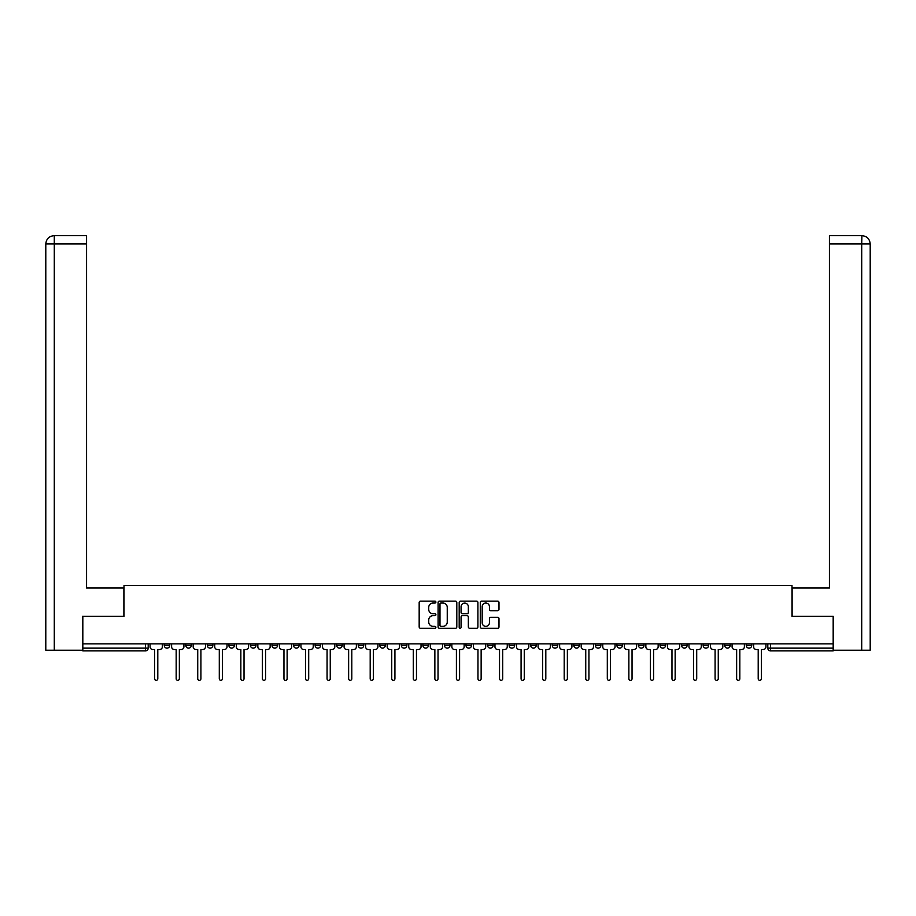 <?xml version="1.0" encoding="UTF-8"?>
<svg xmlns="http://www.w3.org/2000/svg" width="916" height="916" viewBox="0 0 916 916"><rect width="100%" height="100%" fill="white"/><g stroke="black" fill="none" stroke-linecap="round" stroke-linejoin="round"><path stroke-width="1.37" d="M435.89 602.087A0.95 0.95 0 0 0 434.94 601.136L420.536 601.136A1.351 1.351 0 0 0 419.173 602.488L419.173 626.91A1.351 1.351 0 0 0 420.536 628.262L434.94 628.262A0.95 0.95 0 0 0 435.89 627.311A0.95 0.95 0 0 0 434.94 626.361L433.073 626.361A4.34 4.34 0 0 1 428.734 622.021L428.734 619.995A4.34 4.34 0 0 1 433.073 615.644L434.94 615.644A0.95 0.95 0 0 0 435.89 614.705A0.95 0.95 0 0 0 434.94 613.754L433.073 613.754A4.34 4.34 0 0 1 428.734 609.415L428.734 607.377A4.34 4.34 0 0 1 433.073 603.037L434.94 603.037A0.95 0.95 0 0 0 435.89 602.087M746.254 643.856L746.254 645.379L751.773 645.379A2.759 2.759 0 0 1 749.013 648.139A2.759 2.759 0 0 1 746.254 645.379L746.254 643.856M724.693 643.856L724.693 645.379L730.224 645.379A2.759 2.759 0 0 1 727.453 648.139A2.759 2.759 0 0 1 724.693 645.379L724.693 643.856M595.354 643.856L595.354 645.379L600.885 645.379A2.759 2.759 0 0 1 598.114 648.139A2.759 2.759 0 0 1 595.354 645.379L595.354 643.856M573.794 643.856L573.794 645.379L579.324 645.379A2.759 2.759 0 0 1 576.565 648.139A2.759 2.759 0 0 1 573.794 645.379L573.794 643.856M552.245 643.856L552.245 645.379L557.764 645.379A2.759 2.759 0 0 1 555.004 648.139A2.759 2.759 0 0 1 552.245 645.379L552.245 643.856M509.124 643.856L509.124 645.379L514.655 645.379A2.759 2.759 0 0 1 511.895 648.139A2.759 2.759 0 0 1 509.124 645.379L509.124 643.856M466.015 645.379L466.015 643.856L466.015 645.379A2.759 2.759 0 0 0 468.774 648.139A2.759 2.759 0 0 1 466.015 645.379L471.545 645.379A2.759 2.759 0 0 1 468.774 648.139A2.759 2.759 0 0 0 471.545 645.379L471.545 643.856L471.545 645.379M444.455 645.379L444.455 643.856L444.455 645.379A2.759 2.759 0 0 0 447.226 648.139A2.759 2.759 0 0 1 444.455 645.379L449.985 645.379A2.759 2.759 0 0 1 447.226 648.139M422.906 645.379L422.906 643.856L422.906 645.379A2.759 2.759 0 0 0 425.665 648.139A2.759 2.759 0 0 1 422.906 645.379L428.425 645.379A2.759 2.759 0 0 1 425.665 648.139A2.759 2.759 0 0 0 428.425 645.379L428.425 643.856L428.425 645.379M401.345 643.856L401.345 645.379L406.876 645.379A2.759 2.759 0 0 1 404.105 648.139A2.759 2.759 0 0 1 401.345 645.379L401.345 643.856M379.785 643.856L379.785 645.379L385.315 645.379A2.759 2.759 0 0 1 382.556 648.139A2.759 2.759 0 0 1 379.785 645.379L379.785 643.856M358.236 643.856L358.236 645.379L363.755 645.379A2.759 2.759 0 0 1 360.996 648.139A2.759 2.759 0 0 1 358.236 645.379L358.236 643.856M336.676 645.379L336.676 643.856L336.676 645.379A2.759 2.759 0 0 0 339.435 648.139A2.759 2.759 0 0 1 336.676 645.379L342.206 645.379A2.759 2.759 0 0 1 339.435 648.139M293.567 645.379L293.567 643.856L293.567 645.379A2.759 2.759 0 0 0 296.326 648.139A2.759 2.759 0 0 1 293.567 645.379L299.085 645.379A2.759 2.759 0 0 1 296.326 648.139A2.759 2.759 0 0 0 299.085 645.379L299.085 643.856L299.085 645.379M272.006 645.379L272.006 643.856L272.006 645.379A2.759 2.759 0 0 0 274.766 648.139A2.759 2.759 0 0 1 272.006 645.379L277.537 645.379A2.759 2.759 0 0 1 274.766 648.139A2.759 2.759 0 0 0 277.537 645.379L277.537 643.856L277.537 645.379M250.446 645.379L250.446 643.856L250.446 645.379A2.759 2.759 0 0 0 253.217 648.139A2.759 2.759 0 0 1 250.446 645.379L255.976 645.379A2.759 2.759 0 0 1 253.217 648.139A2.759 2.759 0 0 0 255.976 645.379L255.976 643.856L255.976 645.379M228.897 645.379L228.897 643.856L228.897 645.379A2.759 2.759 0 0 0 231.656 648.139A2.759 2.759 0 0 1 228.897 645.379L234.416 645.379A2.759 2.759 0 0 1 231.656 648.139M207.337 645.379L207.337 643.856L207.337 645.379A2.759 2.759 0 0 0 210.096 648.139A2.759 2.759 0 0 1 207.337 645.379L212.867 645.379A2.759 2.759 0 0 1 210.096 648.139A2.759 2.759 0 0 0 212.867 645.379L212.867 643.856L212.867 645.379M185.776 645.379L185.776 643.856L185.776 645.379A2.759 2.759 0 0 0 188.547 648.139A2.759 2.759 0 0 1 185.776 645.379L191.307 645.379A2.759 2.759 0 0 1 188.547 648.139A2.759 2.759 0 0 0 191.307 645.379L191.307 643.856L191.307 645.379M497.64 610.697A1.351 1.351 0 0 0 498.991 609.346L498.991 602.488A1.351 1.351 0 0 0 497.64 601.136L481.633 601.136A1.351 1.351 0 0 0 480.282 602.488L480.282 626.91A1.351 1.351 0 0 0 481.633 628.262L497.64 628.262A1.351 1.351 0 0 0 498.991 626.91L498.991 618.632A1.351 1.351 0 0 0 497.64 617.281L490.793 617.281A1.351 1.351 0 0 0 489.43 618.632L489.43 622.731A3.63 3.63 0 0 1 485.801 626.361A3.63 3.63 0 0 1 482.182 622.731L482.182 606.667A3.63 3.63 0 0 1 485.801 603.037A3.63 3.63 0 0 1 489.43 606.667L489.43 609.346A1.351 1.351 0 0 0 490.793 610.697L497.64 610.697M54.296 650.211L45.8 650.211L45.8 243.954C46.292 238.916 49.052 236.156 54.078 235.664L86.562 235.664L86.562 243.954L54.296 243.954L54.296 650.211L82.417 650.211L82.417 616.353L124.015 616.353L124.015 585.542L791.985 585.542L791.985 616.353L833.171 616.353L833.171 643.856L82.829 643.856L82.829 648.139L148.197 648.139L148.197 643.856M82.829 616.353L82.829 643.856M456.809 602.488A1.351 1.351 0 0 0 455.458 601.136L439.451 601.136A1.351 1.351 0 0 0 438.1 602.488L438.1 626.91A1.351 1.351 0 0 0 439.451 628.262L455.458 628.262A1.351 1.351 0 0 0 456.809 626.91L456.809 602.488M460.542 601.136L476.549 601.136A1.351 1.351 0 0 1 477.9 602.488L477.9 626.91A1.351 1.351 0 0 1 476.549 628.262L469.702 628.262A1.351 1.351 0 0 1 468.339 626.91L468.339 617.006A1.351 1.351 0 0 0 466.988 615.644L462.443 615.644A1.351 1.351 0 0 0 461.08 617.006L461.08 627.311A0.95 0.95 0 0 1 460.141 628.262A0.95 0.95 0 0 1 459.191 627.311L459.191 602.488A1.351 1.351 0 0 1 460.542 601.136M767.803 643.856L767.803 648.139L833.171 648.139L833.171 650.898L770.574 650.898A2.759 2.759 0 0 1 767.803 648.139L767.803 643.856M833.171 643.856L833.171 648.139M148.197 648.139A2.759 2.759 0 0 1 145.426 650.898L82.829 650.898L82.829 648.139M751.773 643.856L751.773 645.379M730.224 643.856L730.224 645.379L730.224 643.856M708.663 643.856L708.663 645.379A2.759 2.759 0 0 1 705.904 648.139A2.759 2.759 0 0 1 703.133 645.379L708.663 645.379M703.133 643.856L703.133 645.379M687.103 643.856L687.103 645.379A2.759 2.759 0 0 1 684.344 648.139A2.759 2.759 0 0 1 681.584 645.379L687.103 645.379M681.584 643.856L681.584 645.379M665.554 643.856L665.554 645.379A2.759 2.759 0 0 1 662.783 648.139A2.759 2.759 0 0 1 660.024 645.379L665.554 645.379M660.024 643.856L660.024 645.379M643.994 643.856L643.994 645.379A2.759 2.759 0 0 1 641.234 648.139A2.759 2.759 0 0 1 638.463 645.379L643.994 645.379M638.463 643.856L638.463 645.379M622.433 643.856L622.433 645.379A2.759 2.759 0 0 1 619.674 648.139A2.759 2.759 0 0 1 616.915 645.379L622.433 645.379M616.915 643.856L616.915 645.379M600.885 643.856L600.885 645.379A2.759 2.759 0 0 1 598.114 648.139M579.324 643.856L579.324 645.379M557.764 645.379L557.764 643.856L557.764 645.379A2.759 2.759 0 0 1 555.004 648.139M536.215 643.856L536.215 645.379A2.759 2.759 0 0 1 533.444 648.139A2.759 2.759 0 0 1 530.685 645.379A2.759 2.759 0 0 0 533.444 648.139A2.759 2.759 0 0 0 536.215 645.379L530.685 645.379L530.685 643.856M514.655 645.379L514.655 643.856L514.655 645.379A2.759 2.759 0 0 1 511.895 648.139M493.094 643.856L493.094 645.379A2.759 2.759 0 0 1 490.335 648.139A2.759 2.759 0 0 1 487.575 645.379A2.759 2.759 0 0 0 490.335 648.139M487.575 643.856L487.575 645.379L493.094 645.379M449.985 643.856L449.985 645.379L449.985 643.856M406.876 645.379L406.876 643.856L406.876 645.379A2.759 2.759 0 0 1 404.105 648.139M385.315 645.379L385.315 643.856L385.315 645.379A2.759 2.759 0 0 1 382.556 648.139M363.755 645.379L363.755 643.856L363.755 645.379A2.759 2.759 0 0 1 360.996 648.139M342.206 643.856L342.206 645.379L342.206 643.856M320.646 645.379L320.646 643.856L320.646 645.379A2.759 2.759 0 0 1 317.886 648.139A2.759 2.759 0 0 1 315.115 645.379L320.646 645.379A2.759 2.759 0 0 1 317.886 648.139M315.115 643.856L315.115 645.379M234.416 643.856L234.416 645.379L234.416 643.856M169.746 643.856L169.746 645.379A2.759 2.759 0 0 1 166.987 648.139A2.759 2.759 0 0 1 164.227 645.379A2.759 2.759 0 0 0 166.987 648.139A2.759 2.759 0 0 0 169.746 645.379L169.746 643.856M164.227 643.856L164.227 645.379L169.746 645.379M440.94 603.037A0.95 0.95 0 0 0 439.989 603.987L439.989 625.41A0.95 0.95 0 0 0 440.94 626.361L442.909 626.361A4.34 4.34 0 0 0 447.248 622.021L447.248 607.377A4.34 4.34 0 0 0 442.909 603.037L440.94 603.037M468.339 606.736A3.63 3.63 0 0 0 464.71 603.106A3.63 3.63 0 0 0 461.08 606.736L461.08 612.392A1.351 1.351 0 0 0 462.443 613.754L466.988 613.754A1.351 1.351 0 0 0 468.339 612.392L468.339 606.736M150.064 646.753L150.064 643.856L150.064 646.753A2.759 2.759 0 0 0 152.823 649.524L154.621 649.524L154.621 678.745A1.592 1.592 0 0 0 156.212 680.336A1.592 1.592 0 0 0 157.792 678.745L157.792 649.524L159.59 649.524A2.759 2.759 0 0 0 162.361 646.753L162.361 643.856L162.361 646.753M152.823 649.524L154.621 649.524L154.621 678.745M157.792 678.745L157.792 649.524L159.59 649.524M171.613 646.753L171.613 643.856L171.613 646.753A2.759 2.759 0 0 0 174.384 649.524L176.181 649.524L176.181 678.745A1.592 1.592 0 0 0 177.761 680.336A1.592 1.592 0 0 0 179.353 678.745L179.353 649.524L181.15 649.524A2.759 2.759 0 0 0 183.91 646.753L183.91 643.856L183.91 646.753M193.173 646.753L193.173 643.856L193.173 646.753A2.759 2.759 0 0 0 195.932 649.524L197.73 649.524L197.73 678.745A1.592 1.592 0 0 0 199.322 680.336A1.592 1.592 0 0 0 200.913 678.745L200.913 649.524L202.711 649.524A2.759 2.759 0 0 0 205.47 646.753L205.47 643.856L205.47 646.753M123.878 616.353L123.878 588.026L86.562 588.026L86.562 243.954M54.296 235.664L54.296 243.954L45.8 243.954L45.8 567.302L45.8 243.954C46.281 238.927 49.052 236.156 54.09 235.664M792.122 616.353L792.122 588.026L829.438 588.026L829.438 235.664L861.899 235.664L861.704 243.954L829.438 243.954M870.2 567.302L870.2 243.954L870.2 650.211L833.583 650.211L833.171 616.353M861.704 650.211L861.704 243.954L870.2 243.954C869.708 238.916 866.948 236.156 861.922 235.664M174.384 649.524L176.181 649.524L176.181 678.745M179.353 678.745L179.353 649.524L181.15 649.524M195.932 649.524L197.73 649.524L197.73 678.745M200.913 678.745L200.913 649.524L202.711 649.524M214.733 646.753L214.733 643.856L214.733 646.753A2.759 2.759 0 0 0 217.493 649.524L219.29 649.524L219.29 678.745A1.592 1.592 0 0 0 220.882 680.336A1.592 1.592 0 0 0 222.462 678.745L222.462 649.524L224.26 649.524A2.759 2.759 0 0 0 227.031 646.753L227.031 643.856L227.031 646.753M236.282 646.753L236.282 643.856L236.282 646.753A2.759 2.759 0 0 0 239.053 649.524L240.851 649.524L240.851 678.745A1.592 1.592 0 0 0 242.431 680.336A1.592 1.592 0 0 0 244.022 678.745L244.022 649.524L245.82 649.524A2.759 2.759 0 0 0 248.579 646.753L248.579 643.856L248.579 646.753M257.843 646.753L257.843 643.856L257.843 646.753A2.759 2.759 0 0 0 260.602 649.524L262.4 649.524L262.4 678.745A1.592 1.592 0 0 0 263.991 680.336A1.592 1.592 0 0 0 265.583 678.745L265.583 649.524L267.38 649.524A2.759 2.759 0 0 0 270.14 646.753L270.14 643.856L270.14 646.753M217.493 649.524L219.29 649.524L219.29 678.745M222.462 678.745L222.462 649.524L224.26 649.524M239.053 649.524L240.851 649.524L240.851 678.745M244.022 678.745L244.022 649.524L245.82 649.524M260.602 649.524L262.4 649.524L262.4 678.745M265.583 678.745L265.583 649.524L267.38 649.524M279.403 646.753L279.403 643.856L279.403 646.753A2.759 2.759 0 0 0 282.162 649.524L283.96 649.524L283.96 678.745A1.592 1.592 0 0 0 285.552 680.336A1.592 1.592 0 0 0 287.132 678.745L287.132 649.524L288.929 649.524A2.759 2.759 0 0 0 291.7 646.753L291.7 643.856L291.7 646.753M282.162 649.524L283.96 649.524L283.96 678.745M287.132 678.745L287.132 649.524L288.929 649.524M300.952 646.753L300.952 643.856L300.952 646.753A2.759 2.759 0 0 0 303.723 649.524L305.52 649.524L305.52 678.745A1.592 1.592 0 0 0 307.1 680.336A1.592 1.592 0 0 0 308.692 678.745L308.692 649.524L310.49 649.524A2.759 2.759 0 0 0 313.249 646.753L313.249 643.856L313.249 646.753M303.723 649.524L305.52 649.524L305.52 678.745M308.692 678.745L308.692 649.524L310.49 649.524M322.512 646.753L322.512 643.856L322.512 646.753A2.759 2.759 0 0 0 325.272 649.524L327.069 649.524L327.069 678.745A1.592 1.592 0 0 0 328.661 680.336A1.592 1.592 0 0 0 330.252 678.745L330.252 649.524L332.05 649.524A2.759 2.759 0 0 0 334.809 646.753L334.809 643.856L334.809 646.753M325.272 649.524L327.069 649.524L327.069 678.745M330.252 678.745L330.252 649.524L332.05 649.524M344.072 646.753L344.072 643.856L344.072 646.753A2.759 2.759 0 0 0 346.832 649.524L348.63 649.524L348.63 678.745A1.592 1.592 0 0 0 350.221 680.336A1.592 1.592 0 0 0 351.801 678.745L351.801 649.524L353.599 649.524A2.759 2.759 0 0 0 356.37 646.753L356.37 643.856L356.37 646.753M346.832 649.524L348.63 649.524L348.63 678.745M351.801 678.745L351.801 649.524L353.599 649.524M365.621 646.753L365.621 643.856L365.621 646.753A2.759 2.759 0 0 0 368.392 649.524L370.19 649.524L370.19 678.745A1.592 1.592 0 0 0 371.77 680.336A1.592 1.592 0 0 0 373.362 678.745L373.362 649.524L375.159 649.524A2.759 2.759 0 0 0 377.919 646.753L377.919 643.856L377.919 646.753M387.182 646.753L387.182 643.856L387.182 646.753A2.759 2.759 0 0 0 389.941 649.524L391.739 649.524L391.739 678.745A1.592 1.592 0 0 0 393.33 680.336A1.592 1.592 0 0 0 394.922 678.745L394.922 649.524L396.72 649.524A2.759 2.759 0 0 0 399.479 646.753L399.479 643.856L399.479 646.753M408.742 646.753L408.742 643.856L408.742 646.753A2.759 2.759 0 0 0 411.502 649.524L413.299 649.524L413.299 678.745A1.592 1.592 0 0 0 414.891 680.336A1.592 1.592 0 0 0 416.471 678.745L416.471 649.524L418.269 649.524A2.759 2.759 0 0 0 421.039 646.753L421.039 643.856L421.039 646.753M430.291 646.753L430.291 643.856L430.291 646.753A2.759 2.759 0 0 0 433.062 649.524L434.86 649.524L434.86 678.745A1.592 1.592 0 0 0 436.44 680.336A1.592 1.592 0 0 0 438.031 678.745L438.031 649.524L439.829 649.524A2.759 2.759 0 0 0 442.588 646.753L442.588 643.856L442.588 646.753M451.851 646.753L451.851 643.856L451.851 646.753A2.759 2.759 0 0 0 454.611 649.524L456.408 649.524L456.408 678.745A1.592 1.592 0 0 0 458 680.336A1.592 1.592 0 0 0 459.592 678.745L459.592 649.524L461.389 649.524A2.759 2.759 0 0 0 464.149 646.753L464.149 643.856L464.149 646.753M473.412 646.753L473.412 643.856L473.412 646.753A2.759 2.759 0 0 0 476.171 649.524L477.969 649.524L477.969 678.745A1.592 1.592 0 0 0 479.56 680.336A1.592 1.592 0 0 0 481.14 678.745L481.14 649.524L482.938 649.524A2.759 2.759 0 0 0 485.709 646.753L485.709 643.856L485.709 646.753M368.392 649.524L370.19 649.524L370.19 678.745M373.362 678.745L373.362 649.524L375.159 649.524M389.941 649.524L391.739 649.524L391.739 678.745M394.922 678.745L394.922 649.524L396.72 649.524M411.502 649.524L413.299 649.524L413.299 678.745M416.471 678.745L416.471 649.524L418.269 649.524M433.062 649.524L434.86 649.524L434.86 678.745M438.031 678.745L438.031 649.524L439.829 649.524M454.611 649.524L456.408 649.524L456.408 678.745M459.592 678.745L459.592 649.524L461.389 649.524M476.171 649.524L477.969 649.524L477.969 678.745M481.14 678.745L481.14 649.524L482.938 649.524M494.961 646.753L494.961 643.856L494.961 646.753A2.759 2.759 0 0 0 497.731 649.524L499.529 649.524L499.529 678.745A1.592 1.592 0 0 0 501.109 680.336A1.592 1.592 0 0 0 502.701 678.745L502.701 649.524L504.498 649.524A2.759 2.759 0 0 0 507.258 646.753L507.258 643.856L507.258 646.753M497.731 649.524L499.529 649.524L499.529 678.745M502.701 678.745L502.701 649.524L504.498 649.524M516.521 646.753L516.521 643.856L516.521 646.753A2.759 2.759 0 0 0 519.28 649.524L521.078 649.524L521.078 678.745A1.592 1.592 0 0 0 522.67 680.336A1.592 1.592 0 0 0 524.261 678.745L524.261 649.524L526.059 649.524A2.759 2.759 0 0 0 528.818 646.753L528.818 643.856L528.818 646.753M519.28 649.524L521.078 649.524L521.078 678.745M524.261 678.745L524.261 649.524L526.059 649.524M538.081 646.753L538.081 643.856L538.081 646.753A2.759 2.759 0 0 0 540.841 649.524L542.638 649.524L542.638 678.745A1.592 1.592 0 0 0 544.23 680.336A1.592 1.592 0 0 0 545.81 678.745L545.81 649.524L547.608 649.524A2.759 2.759 0 0 0 550.379 646.753L550.379 643.856L550.379 646.753M540.841 649.524L542.638 649.524L542.638 678.745M545.81 678.745L545.81 649.524L547.608 649.524M559.63 646.753L559.63 643.856L559.63 646.753A2.759 2.759 0 0 0 562.401 649.524L564.199 649.524L564.199 678.745A1.592 1.592 0 0 0 565.779 680.336A1.592 1.592 0 0 0 567.37 678.745L567.37 649.524L569.168 649.524A2.759 2.759 0 0 0 571.928 646.753L571.928 643.856L571.928 646.753M562.401 649.524L564.199 649.524L564.199 678.745M567.37 678.745L567.37 649.524L569.168 649.524M581.191 646.753L581.191 643.856L581.191 646.753A2.759 2.759 0 0 0 583.95 649.524L585.748 649.524L585.748 678.745A1.592 1.592 0 0 0 587.339 680.336A1.592 1.592 0 0 0 588.931 678.745L588.931 649.524L590.728 649.524A2.759 2.759 0 0 0 593.488 646.753L593.488 643.856L593.488 646.753M583.95 649.524L585.748 649.524L585.748 678.745M588.931 678.745L588.931 649.524L590.728 649.524M602.751 646.753L602.751 643.856L602.751 646.753A2.759 2.759 0 0 0 605.51 649.524L607.308 649.524L607.308 678.745A1.592 1.592 0 0 0 608.9 680.336A1.592 1.592 0 0 0 610.48 678.745L610.48 649.524L612.277 649.524A2.759 2.759 0 0 0 615.048 646.753L615.048 643.856L615.048 646.753M605.51 649.524L607.308 649.524L607.308 678.745M610.48 678.745L610.48 649.524L612.277 649.524M624.3 646.753L624.3 643.856L624.3 646.753A2.759 2.759 0 0 0 627.071 649.524L628.868 649.524L628.868 678.745A1.592 1.592 0 0 0 630.448 680.336A1.592 1.592 0 0 0 632.04 678.745L632.04 649.524L633.838 649.524A2.759 2.759 0 0 0 636.597 646.753L636.597 643.856L636.597 646.753M627.071 649.524L628.868 649.524L628.868 678.745M632.04 678.745L632.04 649.524L633.838 649.524M645.86 646.753L645.86 643.856L645.86 646.753A2.759 2.759 0 0 0 648.62 649.524L650.417 649.524L650.417 678.745A1.592 1.592 0 0 0 652.009 680.336A1.592 1.592 0 0 0 653.6 678.745L653.6 649.524L655.398 649.524A2.759 2.759 0 0 0 658.157 646.753L658.157 643.856L658.157 646.753M648.62 649.524L650.417 649.524L650.417 678.745M653.6 678.745L653.6 649.524L655.398 649.524M667.42 646.753L667.42 643.856L667.42 646.753A2.759 2.759 0 0 0 670.18 649.524L671.978 649.524L671.978 678.745A1.592 1.592 0 0 0 673.569 680.336A1.592 1.592 0 0 0 675.149 678.745L675.149 649.524L676.947 649.524A2.759 2.759 0 0 0 679.718 646.753L679.718 643.856L679.718 646.753M670.18 649.524L671.978 649.524L671.978 678.745M675.149 678.745L675.149 649.524L676.947 649.524M688.969 646.753L688.969 643.856L688.969 646.753A2.759 2.759 0 0 0 691.74 649.524L693.538 649.524L693.538 678.745A1.592 1.592 0 0 0 695.118 680.336A1.592 1.592 0 0 0 696.71 678.745L696.71 649.524L698.507 649.524A2.759 2.759 0 0 0 701.267 646.753L701.267 643.856L701.267 646.753M691.74 649.524L693.538 649.524L693.538 678.745M696.71 678.745L696.71 649.524L698.507 649.524M710.53 646.753L710.53 643.856L710.53 646.753A2.759 2.759 0 0 0 713.289 649.524L715.087 649.524L715.087 678.745A1.592 1.592 0 0 0 716.678 680.336A1.592 1.592 0 0 0 718.27 678.745L718.27 649.524L720.068 649.524A2.759 2.759 0 0 0 722.827 646.753L722.827 643.856L722.827 646.753M713.289 649.524L715.087 649.524L715.087 678.745M718.27 678.745L718.27 649.524L720.068 649.524M732.09 646.753L732.09 643.856L732.09 646.753A2.759 2.759 0 0 0 734.85 649.524L736.647 649.524L736.647 678.745A1.592 1.592 0 0 0 738.239 680.336A1.592 1.592 0 0 0 739.819 678.745L739.819 649.524L741.617 649.524A2.759 2.759 0 0 0 744.387 646.753L744.387 643.856L744.387 646.753M734.85 649.524L736.647 649.524L736.647 678.745M739.819 678.745L739.819 649.524L741.617 649.524M753.639 646.753L753.639 643.856L753.639 646.753A2.759 2.759 0 0 0 756.41 649.524L758.208 649.524L758.208 678.745A1.592 1.592 0 0 0 759.788 680.336A1.592 1.592 0 0 0 761.379 678.745L761.379 649.524L763.177 649.524A2.759 2.759 0 0 0 765.936 646.753L765.936 643.856L765.936 646.753M756.41 649.524L758.208 649.524L758.208 678.745M761.379 678.745L761.379 649.524L763.177 649.524M145.426 643.856L145.426 650.898M770.574 643.856L770.574 650.898M45.8 243.954L45.8 567.302"/></g></svg>
